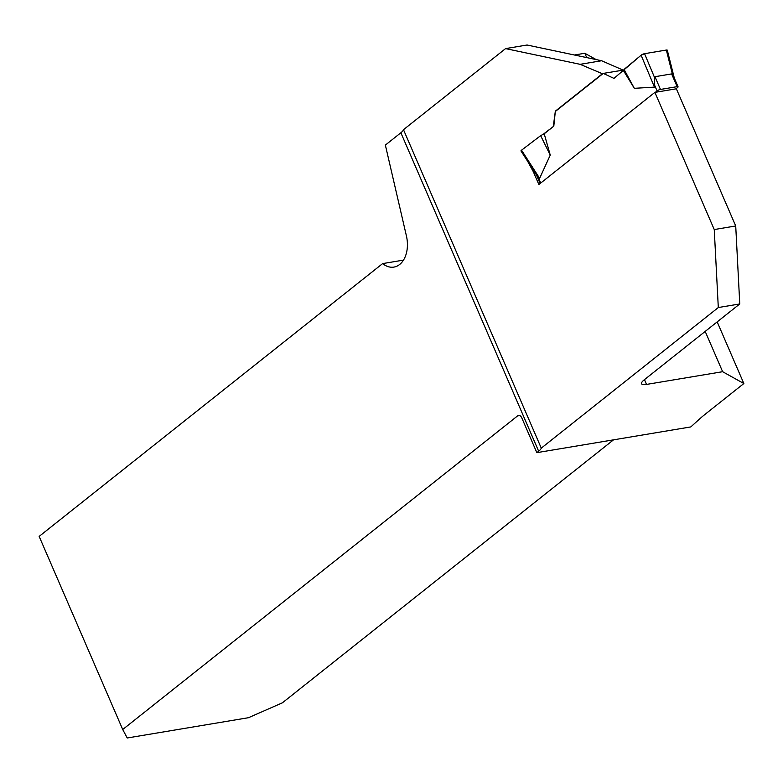 <?xml version="1.0" encoding="UTF-8"?>
<svg xmlns="http://www.w3.org/2000/svg" width="783" height="783" viewBox="0 0 783 783"><rect width="100%" height="100%" fill="white"/><g stroke="black" fill="none" stroke-linecap="round" stroke-linejoin="round"><path stroke-width="1.17" d="M705.013 414.373L743.85 383.533L722.631 371.7L646.533 384.424A13.977 3.612 -23.4 0 1 641.551 383.748A13.977 3.612 -23.4 0 1 644.125 379.912L739.769 303.951L718.305 307.533L541.278 448.13A13.977 3.612 -23.4 0 1 538.665 451.214L536.844 452.662L690.802 426.921L699.738 418.836A89.135 23.001 -23.4 0 1 705.013 414.373M722.631 371.7L705.189 331.415M586.702 57.59L584.823 53.264L596.186 59.596M574.409 55.006L584.823 53.264M743.85 383.533L717.179 321.891M602.675 73.856L580.125 64.323L505.573 48.605L403.48 129.694A13.977 3.612 -23.4 0 1 400.867 132.767L385.363 145.09L406.426 235.957A26.211 17.529 -99.5 0 1 393.937 267.081A26.211 17.529 -99.5 0 1 382.633 263.597L39.15 536.394L122.716 729.511L517.622 415.871A4.365 2.926 -99.5 0 1 518.581 415.43A4.365 2.926 -99.5 0 1 521.752 417.799L536.844 452.662M505.573 48.605L527.037 45.013L601.589 60.731L623.062 70.088M739.769 303.951L735.717 225.964L676.355 88.792L654.891 92.384L538.87 184.524L533.35 171.78L527.732 161.455M735.717 225.964L714.253 229.556L718.305 307.533M714.253 229.556L654.891 92.384M553.327 126.239L555.343 111.157L553.806 126.161L543.089 134.373M602.196 73.945L555.343 111.157M541.278 448.13L403.48 129.694M403.49 260.113L382.633 263.597M613.52 439.84L282.418 702.801L248.475 717.708L127.228 737.987L122.716 729.511M601.589 60.731L580.125 64.323M533.35 171.78L534.28 171.624M655.371 92.306L657.084 90.936A2.623 0.675 -23.4 0 1 660.48 89.448L677.138 86.659A2.623 0.675 156.6 0 1 678.068 86.796A2.623 0.675 156.6 0 1 677.589 87.51L675.876 88.87M623.826 70.01L603.253 73.406L555.822 111.078M674.545 79.014L667.292 50.19A2.623 0.675 -23.4 0 0 666.343 50.043L644.556 53.684A2.623 0.675 156.6 0 0 641.101 55.221L613.95 78.398L603.253 73.406M677.138 86.659L671.618 73.915L673.987 77.341L678.068 86.796M666.343 50.043L672.597 74.884M644.556 53.684L654.705 77.879L654.471 87.119L634.328 88.322L624.051 69.413M671.618 73.915L654.96 76.705L654.705 77.879M536.698 175.382L520.998 150.982A2.623 0.675 -23.4 0 1 521.537 150.189L540.652 135.655L544.214 133.785L550.253 155.103L539.634 178.318L536.247 174.55M553.806 126.161L544.214 133.785M666.597 51.042L666.343 50.043L644.556 53.684L641.101 55.221L624.051 69.413L623.552 70.773L634.328 88.322M641.101 55.221L654.471 87.119M521.537 150.189L539.634 178.318M550.253 155.103L540.652 135.655M644.458 379.647L646.533 384.424M538.665 451.214L400.867 132.767M519.628 415.538L517.622 415.871M660.48 89.448L654.96 76.705M540.72 183.056L538.264 177.369M657.084 90.936L654.529 85.024M540.133 183.525L536.433 174.971"/></g></svg>
